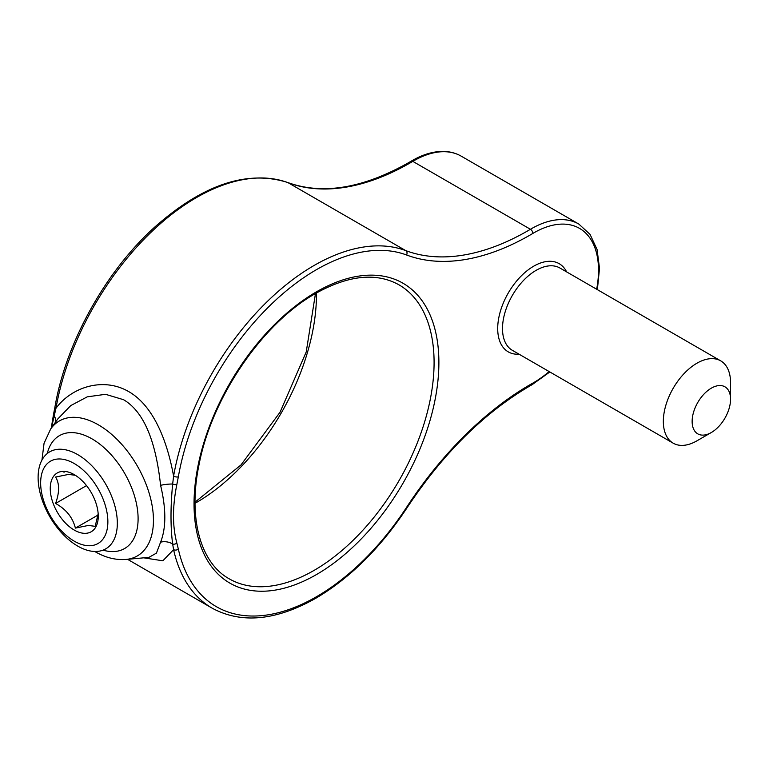<?xml version="1.0" encoding="UTF-8"?>
<svg xmlns="http://www.w3.org/2000/svg" width="769" height="769" viewBox="0 0 769 769"><rect width="100%" height="100%" fill="white"/><g stroke="black" fill="none" stroke-linecap="round" stroke-linejoin="round"><path stroke-width="1.15" d="M711.344 388.153A27.155 15.678 120 0 0 692.138 421.412A27.155 15.678 120 0 0 711.344 432.505L696.945 440.82A47.524 27.444 -60 0 1 673.183 443.175A47.524 27.444 -60 0 1 665.896 405.09A47.524 27.444 -60 0 1 696.945 363.208A47.524 27.444 -60 0 1 720.707 360.853A47.524 27.444 -60 0 1 730.55 382.606L730.55 399.236A27.155 15.678 120 0 0 711.344 388.153M57.771 418.942L50.648 429.015A77.938 44.996 60 0 1 98.336 424.815A77.938 44.996 60 0 1 151.56 502.657A77.938 44.996 60 0 1 125.962 559.457L148.984 557.352L156.434 553.122L160.586 542.174C166.229 527.928 166.229 508.972 160.586 485.306C157.03 452.874 148.35 414.222 123.521 399.688L105.526 394.305L87.233 396.852L70.758 405.59L57.675 419.067M160.586 485.306A13.582 3.047 172.3 0 1 172.65 484.028A3.393 1.384 11.7 0 0 176.841 484.537C172.391 506.684 172.391 526.198 176.841 543.077L178.341 549.076A3.393 2.345 167.5 0 1 173.592 549.652L162.855 560.793L143.726 557.833M55.426 422.258A13.582 8.642 29 0 0 54.061 415.558A3.393 1.384 11.7 0 1 53.484 414.549L54.964 406.916A3.393 1.48 10 0 0 55.974 408.252C71.844 386.874 103.296 376.935 128.577 391.527C154.021 405.945 167.527 442.319 173.592 476.155A3.393 1.48 10 0 0 178.341 476.809L176.841 484.537M178.341 549.076A200.296 115.638 120 0 0 316.463 596.734A200.296 115.638 120 0 0 406.599 507.309L407.041 507.78C380.492 547.903 350.068 578.067 315.761 598.292C276.061 620.67 241.553 623.976 212.225 608.212A203.689 117.599 -60 0 1 173.592 549.652L172.65 543.991C170.458 527.063 170.458 507.079 172.65 484.028L173.592 476.155A203.689 117.599 -60 0 1 405.724 250.598L288.096 182.695A203.689 117.599 120 0 0 55.974 408.252L51.465 427.862M176.841 543.077A3.393 2.403 -15.2 0 1 172.65 543.991A13.582 11.352 13.7 0 0 160.586 542.174M696.945 440.82L711.344 432.505A27.155 15.678 120 0 0 730.55 399.236M98.028 515.038L75.391 528.101L88.358 525.448L95.193 526.332L98.163 513.673M75.391 475.29L68.556 474.406L55.589 477.059C59.578 483.48 59.578 492.275 55.589 503.464C66.124 509.299 72.728 517.508 75.391 528.101M86.253 533.282A33.951 19.6 -120 0 0 98.259 516.21A33.951 19.6 -120 0 0 62.251 471.416A33.951 19.6 -120 0 0 53.465 504.204A33.951 19.6 -120 0 0 86.253 533.282M43.42 503.416A56.012 32.336 -120 0 0 105.728 548.864A56.012 32.336 -120 0 0 112.024 497.283A56.012 32.336 -120 0 0 49.716 451.845A56.012 32.336 -120 0 0 43.42 503.416M45.15 504.954A47.524 27.444 -120 0 0 91.059 545.663A47.524 27.444 -120 0 0 103.363 499.754A47.524 27.444 -120 0 0 57.454 459.045A47.524 27.444 -120 0 0 45.15 504.954M65.278 471.464L63.962 472.224M86.522 485.604L55.589 503.464M720.707 360.853L559.87 267.997A47.524 27.444 120 0 0 536.108 270.352A47.524 27.444 120 0 0 505.06 312.233A47.524 27.444 120 0 0 512.346 350.318L673.183 443.175M519.085 354.201A50.917 29.405 -60 0 1 498.485 319.471A50.917 29.405 -60 0 1 533.705 266.189A50.917 29.405 -60 0 1 566.618 271.89M229.191 578.807A169.738 97.999 120 0 0 314.06 570.406A169.738 97.999 120 0 0 424.949 420.826A169.738 97.999 120 0 0 398.938 284.809C376.32 272.284 348.597 275.148 315.761 293.383C262.806 322.893 212.09 396.987 199.171 464.015C187.79 517.624 200.353 562.946 229.191 578.807M316.463 574.558A173.131 99.96 -60 0 1 194.038 503.878A173.131 99.96 -60 0 1 316.463 291.826A173.131 99.96 -60 0 1 438.888 362.516A173.131 99.96 -60 0 1 316.463 574.558M596.657 289.231A91.655 52.917 120 0 0 533.705 232.93A91.655 52.917 120 0 0 532.869 233.42A274.975 158.76 -60 0 1 530.341 234.901A274.975 158.76 -60 0 1 406.599 255.01A3.393 2.759 110.6 0 0 405.724 250.598A271.582 156.799 120 0 0 527.938 230.738A271.582 156.799 120 0 0 530.437 229.277A95.058 54.878 -60 0 1 531.312 228.768A95.058 54.878 -60 0 1 578.836 224.067L461.208 156.155A95.058 54.878 120 0 0 413.684 160.865A95.058 54.878 120 0 0 412.809 161.375A271.582 156.799 -60 0 1 410.31 162.836A271.582 156.799 -60 0 1 288.096 182.695A3.393 2.759 110.6 0 0 287.769 182.532C247.06 169.565 202.478 184.627 154.021 227.73C105.074 272.12 65.769 343.214 54.964 406.916M532.869 233.42A3.393 1.932 -120.6 0 0 530.437 229.277L412.809 161.375A3.393 1.932 59.4 0 0 411.107 161.202L411.992 160.692C423.075 154.309 433.706 151.214 443.886 151.426C450.259 151.608 456.027 153.185 461.208 156.155M406.599 507.309A274.975 158.76 -60 0 1 532.869 383.087A91.655 52.917 120 0 0 533.705 382.606A91.655 52.917 120 0 0 549.133 371.552M316.453 292.979A169.738 97.999 -60 0 1 196.441 502.493A169.738 97.999 -60 0 1 195.038 503.291M103.046 550.133A65.182 37.633 -120 0 0 137.766 512.096A65.182 37.633 -120 0 0 92.02 438.878A65.182 37.633 -120 0 0 47.274 453.518M406.599 255.01A200.296 115.638 120 0 0 178.341 476.809M532.869 383.087A3.393 1.99 60.6 0 1 532.129 384.663C485.316 411.55 443.626 452.585 407.041 507.78M532.129 384.663L549.845 371.965M597.369 289.644L599.512 268.362L597.071 249.541L590.073 234.401L578.836 224.067M287.769 182.532C322.576 195.057 362.862 188.434 408.618 162.663L411.107 161.202M125.962 559.457C115.504 560.207 105.122 557.563 94.827 551.527L94.741 551.479M212.225 608.212L127.539 559.313M50.648 429.015L44.054 443.309L41.949 460.054M53.484 414.549L51.254 428.16M195.038 502.157L240.985 464.947L280.07 412.184L306.225 351.952L315.473 293.556"/></g></svg>
